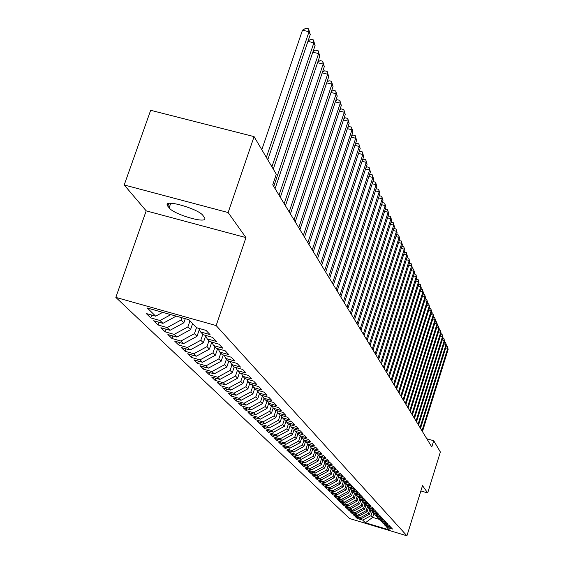 <?xml version="1.0" encoding="UTF-8"?>
<svg xmlns="http://www.w3.org/2000/svg" width="564" height="564" viewBox="0 0 564 564"><rect width="100%" height="100%" fill="white"/><g stroke="black" fill="none" stroke-linecap="round" stroke-linejoin="round"><path stroke-width="0.85" d="M115.839 297.397L349.546 518.52L406.933 535.8L216.16 325.569L115.839 297.397L146.196 210.851L245.96 237.599L228.138 212.557L124.214 184.971L146.196 210.851M124.214 184.971L150.666 110.297L254.082 136.615L228.138 212.557M373.869 513.543L372.663 517.378L365.416 522.757L389.364 529.97L386.911 527.396L392.509 529.074L391.176 527.657L385.557 525.965L384.641 525.006L390.281 526.706L388.927 525.26L383.259 523.561L382.329 522.581L388.018 524.294L386.643 522.821L380.919 521.108L379.974 520.114L385.713 521.834L384.31 520.339L378.543 518.612L377.577 517.597L383.365 519.338L381.941 517.815L376.118 516.067L375.138 515.038L380.975 516.793L379.523 515.242L373.65 513.48L372.649 512.429L378.543 514.199L377.062 512.62L371.14 510.843L370.118 509.778L376.068 511.555L374.552 509.948L368.574 508.157L367.538 507.071L373.537 508.862L372 507.226L365.966 505.422L364.908 504.315L370.964 506.119L369.399 504.449L363.308 502.63L362.229 501.502L368.341 503.328L366.741 501.622L360.6 499.789L359.501 498.639L365.669 500.479L364.041 498.738L357.837 496.891L356.716 495.721L362.941 497.575L361.284 495.798L355.017 493.937L353.875 492.739L360.163 494.607L358.471 492.802L352.147 490.927L350.984 489.7L357.329 491.589L355.602 489.742L349.215 487.853L348.03 486.605L354.432 488.509L352.669 486.626L346.226 484.716L345.013 483.44L351.485 485.357L349.687 483.44L343.173 481.515L341.939 480.218L348.474 482.149L346.634 480.197L340.064 478.244L338.795 476.918L345.394 478.871L343.518 476.876L336.884 474.909L335.594 473.556L342.256 475.53L340.346 473.485L333.634 471.504L332.316 470.122L339.049 472.11L337.096 470.031L330.321 468.028L328.974 466.618L335.777 468.628L333.782 466.491L326.937 464.475L325.562 463.03L332.429 465.06L330.391 462.882L323.475 460.844L322.065 459.371L329.016 461.415L326.923 459.195L319.936 457.136L318.498 455.627L325.52 457.693L323.383 455.416L316.319 453.343L314.853 451.799L321.945 453.886L319.767 451.56L312.625 449.466L311.124 447.886L318.293 449.994L316.059 447.612L308.846 445.497L307.309 443.889L314.557 446.011L312.273 443.579L304.976 441.443L303.404 439.793L310.729 441.936L308.395 439.441L301.014 437.283L299.406 435.598L306.816 437.763L304.426 435.218L296.96 433.039L295.317 431.305L302.812 433.497L300.358 430.882L292.815 428.682L291.13 426.913L298.708 429.119L296.199 426.447L288.564 424.227L286.836 422.415L294.507 424.643L291.933 421.907L284.214 419.658L282.444 417.804L290.199 420.053L287.562 417.247L279.751 414.977L277.932 413.074L285.786 415.351L283.086 412.474L275.176 410.183L273.314 408.23L281.26 410.529L278.489 407.582L270.487 405.262L268.577 403.26L276.621 405.586L273.78 402.562L265.679 400.221L263.719 398.163L271.862 400.518L268.943 397.409L260.744 395.04L258.735 392.932L266.976 395.308L263.98 392.121L255.682 389.731L253.617 387.567L261.964 389.964L258.89 386.692L250.479 384.274L248.357 382.054L256.81 384.479L253.652 381.116L245.136 378.67L242.957 376.385L251.523 378.839L248.28 375.384L239.651 372.917L237.409 370.569L246.087 373.044L242.753 369.49L234.011 366.995L231.705 364.584L240.497 367.094L237.063 363.435L228.208 360.911L225.84 358.429L234.744 360.967L231.219 357.202L222.237 354.65L219.805 352.098L228.836 354.664L225.205 350.794L216.097 348.207L213.594 345.584L222.745 348.178L219.008 344.195L209.78 341.58L207.199 338.872L216.477 341.495L212.628 337.392L203.266 334.748L200.608 331.956L210.019 334.614L206.05 330.384L196.554 327.712L188.94 319.717L147.38 308.036L155.65 316.178L146.28 313.542L150.757 317.892L160.049 320.507L162.933 323.355L153.697 320.747L158.04 324.963L167.198 327.557L170.004 330.314L160.895 327.733L165.111 331.829L174.142 334.396L176.863 337.075L167.882 334.522L171.978 338.506L180.889 341.037L183.533 343.645L174.671 341.121L178.647 344.992L187.445 347.494L190.019 350.025L181.27 347.53L185.14 351.294L193.819 353.769L196.314 356.229L187.685 353.762L191.45 357.421L200.016 359.874L202.448 362.264L193.924 359.825L197.583 363.385L206.043 365.81L208.412 368.137L199.994 365.726L203.562 369.187L211.909 371.584L214.214 373.854L205.902 371.472L209.378 374.841L217.626 377.21L219.868 379.424L211.662 377.062L215.039 380.347L223.189 382.695L225.374 384.845L217.267 382.505L220.559 385.705L228.61 388.032L230.739 390.126L222.731 387.813L225.938 390.937L233.891 393.235L235.971 395.279L228.053 392.988L231.184 396.034L239.044 398.304L241.068 400.299L233.249 398.036L236.302 400.997L244.064 403.253L246.038 405.199L238.311 402.957L241.293 405.847L248.964 408.075L250.888 409.972L243.253 407.751L246.158 410.578L253.744 412.785L255.626 414.639L248.075 412.439L250.909 415.196L258.411 417.381L260.251 419.193L252.785 417.015L255.555 419.708L262.972 421.872L264.763 423.634L257.381 421.477L260.089 424.107L267.421 426.25L269.169 427.977L261.872 425.841L264.516 428.414L271.77 430.536L273.484 432.221L266.257 430.106L268.845 432.616L276.015 434.717L277.692 436.367L270.544 434.273L273.075 436.726L280.174 438.806L281.81 440.421L274.738 438.348L277.206 440.745L284.235 442.81L285.828 444.383L278.835 442.331L281.253 444.679L288.204 446.716L289.769 448.26L282.846 446.223L285.208 448.521L292.089 450.544L293.618 452.053L286.766 450.037L289.078 452.279L295.888 454.288L297.383 455.761L290.608 453.766L292.871 455.959L299.604 457.954L301.07 459.392L294.366 457.411L296.579 459.568L303.249 461.535L304.68 462.952L298.039 460.985L300.21 463.093L306.816 465.046L308.219 466.428L301.641 464.482L303.763 466.548L310.306 468.487L311.68 469.84L305.166 467.909L307.253 469.932L313.725 471.849L315.072 473.182L308.621 471.271L310.665 473.252L317.074 475.156L318.399 476.453L312.012 474.557L314.007 476.502L320.359 478.385L321.656 479.661L315.325 477.779L317.285 479.682L323.574 481.557L324.843 482.805L318.582 480.944L320.5 482.805L326.732 484.659L327.973 485.886L321.769 484.039L323.651 485.872L329.827 487.705L331.047 488.91L324.892 487.077L326.739 488.875L332.859 490.694L334.057 491.879L327.966 490.06L329.778 491.822L335.834 493.627L337.011 494.783L330.969 492.978L332.746 494.706L338.752 496.503L339.909 497.638L333.923 495.848L335.665 497.547L341.622 499.323L342.75 500.437L336.821 498.668L338.534 500.331L344.428 502.094L345.542 503.187L339.662 501.424L341.347 503.06L347.191 504.808L348.277 505.88L342.454 504.138L344.103 505.746L349.899 507.48L350.97 508.531L345.196 506.803L346.818 508.375L352.563 510.096L353.614 511.132L347.889 509.419L349.476 510.963L355.172 512.669L356.208 513.691L350.533 511.985L352.091 513.501L357.738 515.2L358.753 516.201L353.127 514.509L354.664 516.004L360.262 517.681L361.256 518.661L355.68 516.984L357.188 518.45L357.477 517.526M365.416 522.757L362.737 520.121L357.188 518.45M254.082 136.615L276.304 174.241L272.736 184.816L431.777 446.97L433.716 440.738L426.786 438.75M370.745 510.434L369.561 514.192L368.595 513.191L369.843 509.243M361.256 518.661L369.561 514.192M360.262 517.681L368.595 513.191M386.911 527.396L386.284 526.184M368.327 507.896L367.129 511.682L366.149 510.667L367.383 506.768M358.753 516.201L367.129 511.682M357.738 515.2L366.149 510.667M384.641 525.006L383.999 523.78M365.867 505.316L364.661 509.13L363.653 508.101L364.873 504.244M356.208 513.691L364.661 509.13M355.172 512.669L363.653 508.101M382.329 522.581L381.673 521.333M363.371 502.651L362.137 506.535L361.122 505.485L362.342 501.622M353.614 511.132L362.137 506.535M352.563 510.096L361.122 505.485M379.974 520.114L379.311 518.845M360.854 499.866L359.578 503.892L358.535 502.82L359.776 498.921M350.97 508.531L359.578 503.892M349.899 507.48L358.535 502.82M377.577 517.597L376.9 516.307M358.288 497.025L356.963 501.199L355.905 500.113L357.153 496.179M348.277 505.88L356.963 501.199M347.191 504.808L355.905 500.113M375.138 515.038L374.447 513.719M355.68 494.134L354.305 498.456L353.226 497.349L354.488 493.38M345.542 503.187L354.305 498.456M344.428 502.094L353.226 497.349M372.649 512.429L371.951 511.09M353.022 491.181L351.598 495.664L350.498 494.536L351.774 490.532M342.75 500.437L351.598 495.664M341.622 499.323L350.498 494.536M370.118 509.778L369.406 508.404M350.265 488.325L348.834 492.823L347.713 491.667L349.003 487.627M339.909 497.638L348.834 492.823M338.752 496.503L347.713 491.667M367.538 507.071L366.811 505.675M347.438 485.47L346.021 489.919L344.879 488.748L346.183 484.666M337.011 494.783L346.021 489.919M335.834 493.627L344.879 488.748M364.908 504.315L364.168 502.891M344.562 482.565L343.152 486.965L341.988 485.766L343.335 481.557M334.057 491.879L343.152 486.965M332.859 490.694L341.988 485.766M362.229 501.502L361.475 500.049M341.622 479.604L340.233 483.954L339.049 482.735L340.444 478.357M331.047 488.91L340.233 483.954M329.827 487.705L339.049 482.735M359.501 498.639L358.732 497.159M338.626 476.587L337.251 480.88L336.045 479.633L337.498 475.092M327.973 485.886L337.251 480.88M326.732 484.659L336.045 479.633M356.716 495.721L355.933 494.212M335.573 473.513L334.212 477.75L332.979 476.481L334.494 471.758M324.843 482.805L334.212 477.75M323.574 481.557L332.979 476.481M353.875 492.739L353.078 491.202M332.478 470.291L331.11 474.557L329.855 473.259L331.421 468.388M321.656 479.661L331.11 474.557M320.359 478.385L329.855 473.259M350.984 489.7L350.166 488.135M329.334 466.992L327.952 471.292L326.669 469.974L328.22 465.152M318.399 476.453L327.952 471.292M317.074 475.156L326.669 469.974M348.03 486.605L347.198 485.005M326.126 463.622L324.723 467.965L323.419 466.618L324.949 461.853M315.072 473.182L324.723 467.965M313.725 471.849L323.419 466.618M345.013 483.44L344.167 481.804M322.848 460.189L321.431 464.574L320.098 463.199L321.614 458.49M311.68 469.84L321.431 464.574M310.306 468.487L320.098 463.199M341.939 480.218L341.072 478.547M319.499 456.678L318.068 461.112L316.707 459.702L318.209 455.056M308.219 466.428L318.068 461.112M306.816 465.046L316.707 459.702M338.795 476.918L337.914 475.219M316.087 453.096L314.642 457.573L313.246 456.135L314.726 451.56M304.68 462.952L314.642 457.573M303.249 461.535L313.246 456.135M335.594 473.556L334.692 471.821M312.597 449.438L311.131 453.957L309.714 452.49L311.18 447.95M301.07 459.392L311.131 453.957M299.604 457.954L309.714 452.49M332.316 470.122L331.399 468.346M309.079 445.567L307.549 450.269L306.097 448.768L307.584 444.178M297.383 455.761L307.549 450.269M295.888 454.288L306.097 448.768M328.974 466.618L328.036 464.799M305.491 441.591L303.897 446.498L302.41 444.968L303.918 440.329M293.618 452.053L303.897 446.498M292.089 450.544L302.41 444.968M325.562 463.03L324.603 461.176M301.825 437.523L300.154 442.641L298.638 441.076L300.161 436.395M289.769 448.26L300.154 442.641M288.204 446.716L298.638 441.076M322.065 459.371L321.085 457.474M298.074 433.363L296.333 438.7L294.782 437.1L296.326 432.369M285.828 444.383L296.333 438.7M284.235 442.81L294.782 437.1M318.498 455.627L317.497 453.689M294.225 429.183L292.427 434.675L290.841 433.039L292.406 428.252M281.81 440.421L292.427 434.675M280.174 438.806L290.841 433.039M314.853 451.799L313.831 449.818M290.206 425.122L288.43 430.558L286.808 428.88L288.394 424.043M277.692 436.367L288.43 430.558M276.015 434.717L286.808 428.88M311.124 447.886L310.073 445.856M286.103 420.984L284.341 426.342L282.684 424.629L284.305 419.686M273.484 432.221L284.341 426.342M271.77 430.536L282.684 424.629M307.309 443.889L306.238 441.809M281.894 416.74L280.16 422.034L278.461 420.279L280.16 415.097M269.169 427.977L280.16 422.034M267.421 426.25L278.461 420.279M303.404 439.793L302.304 437.664M277.594 412.411L275.881 417.621L274.139 415.823L275.923 410.402M264.763 423.634L275.881 417.621M262.972 421.872L274.139 415.823M299.406 435.598L298.286 433.42M273.188 407.976L271.495 413.102L269.719 411.262L271.587 405.579M260.251 419.193L271.495 413.102M258.411 417.381L269.719 411.262M295.317 431.305L294.168 429.077M268.69 403.38L267.012 408.477L265.186 406.595L267.153 400.644M255.626 414.639L267.012 408.477M253.744 412.785L265.186 406.595M291.13 426.913L289.952 424.629M264.114 398.579L262.415 403.732L260.54 401.808L262.521 395.822M250.888 409.972L262.415 403.732M248.964 408.075L260.54 401.808M286.836 422.415L285.638 420.074M259.433 393.665L257.699 398.882L255.781 396.901L257.741 390.993M246.038 405.199L257.699 398.882M244.064 403.253L255.781 396.901M282.444 417.804L281.21 415.407M254.625 388.624L252.876 393.905L250.909 391.874L252.841 386.051M241.068 400.299L252.876 393.905M239.044 398.304L250.909 391.874M277.932 413.074L276.677 410.62M249.704 383.457L247.92 388.8L245.904 386.721L247.815 380.989M235.971 395.279L247.92 388.8M233.891 393.235L245.904 386.721M273.314 408.23L272.024 405.706M244.649 378.162L242.844 383.562L240.779 381.433L242.661 375.8M230.739 390.126L242.844 383.562M228.61 388.032L240.779 381.433M268.577 403.26L267.258 400.673M239.467 372.719L237.634 378.197L235.512 376.005L237.366 370.477M225.374 384.845L237.634 378.197M223.189 382.695L235.512 376.005M263.719 398.163L262.366 395.512M234.18 367.044L232.29 372.684L230.112 370.442L231.98 364.873M219.868 379.424L232.29 372.684M217.626 377.21L230.112 370.442M258.735 392.932L257.339 390.21M228.801 361.08L226.806 367.03L224.564 364.725L226.46 359.085M214.214 373.854L226.806 367.03M211.909 371.584L224.564 364.725M253.617 387.567L252.186 384.768M223.281 354.946L221.166 361.214L218.867 358.852L220.792 353.134M208.412 368.137L221.166 361.214M206.043 365.81L218.867 358.852M248.357 382.054L246.891 379.177M217.605 348.637L215.377 355.249L213.016 352.817L214.969 347.029M202.448 362.264L215.377 355.249M200.016 359.874L213.016 352.817M242.957 376.385L241.455 373.431M211.782 342.144L209.427 349.116L206.995 346.613L208.983 340.748M196.314 356.229L209.427 349.116M193.819 353.769L206.995 346.613M237.409 370.569L235.865 367.524M205.67 335.855L203.308 342.806L200.812 340.233L202.828 334.29M190.019 350.025L203.308 342.806M187.445 347.494L200.812 340.233M231.705 364.584L230.119 361.454M199.346 329.468L197.012 336.32L194.446 333.669L196.498 327.649M183.533 343.645L197.012 336.32M180.889 341.037L194.446 333.669M225.84 358.429L224.204 355.207M192.613 323.574L190.54 329.644L187.897 326.923L189.983 320.81M176.863 337.075L190.54 329.644M174.142 334.396L187.897 326.923M219.805 352.098L218.12 348.785M185.274 318.688L183.871 322.777L181.15 319.971L181.911 317.743M170.004 330.314L183.871 322.777M167.198 327.557L181.15 319.971M213.594 345.584L211.86 342.172M162.933 323.355L176.201 316.136M160.049 320.507L170.85 314.634M207.199 338.872L205.416 335.354M155.65 316.178L162.707 312.343M200.608 331.956L198.775 328.333M420.878 490.934L427.681 492.943L440.371 452.004L433.716 440.738M245.96 237.599L216.16 325.569M427.681 492.943L422.514 485.674L406.933 535.8M372.261 511.682L370.999 515.672L372.663 517.378L379.642 519.472M362.737 520.121L370.999 515.672M203.061 215.61C198.852 209.047 164.998 199.099 167.184 205.056L169.137 207.869C173.754 214.447 206.692 224.091 204.831 218.303L203.061 215.61M150.757 317.892L151.73 315.079M158.04 324.963L158.977 322.234M165.111 331.829L166.02 329.186M171.978 338.506L172.859 335.94M178.647 344.992L179.5 342.496M185.14 351.294L185.965 348.869M191.45 357.421L192.246 355.066M197.583 363.385L198.359 361.094M203.562 369.187L204.316 366.967M209.378 374.841L210.111 372.677M215.039 380.347L215.751 378.24M220.559 385.705L221.25 383.654M225.938 390.937L226.608 388.934M231.184 396.034L231.839 394.081M236.302 400.997L236.936 399.101M241.293 405.847L241.907 404M246.158 410.578L246.757 408.773M250.909 415.196L251.495 413.433M255.555 419.708L256.119 417.987M260.089 424.107L260.638 422.429M264.516 428.414L265.052 426.772M268.845 432.616L269.366 431.016M273.075 436.726L273.582 435.161M277.206 440.745L277.707 439.215M281.253 444.679L281.739 443.184M285.208 448.521L285.687 447.062M289.078 452.279L289.543 450.855M292.871 455.959L293.322 454.563M296.579 459.568L297.024 458.201M300.21 463.093L300.647 461.754M303.763 466.548L304.193 465.237M307.253 469.932L307.662 468.649M310.665 473.252L311.067 471.99M314.007 476.502L314.402 475.269M317.285 479.682L317.673 478.476M320.5 482.805L320.881 481.628M323.651 485.872L324.025 484.709M326.739 488.875L327.106 487.74M329.778 491.822L330.13 490.708M332.746 494.706L333.098 493.62M335.665 497.547L336.01 496.475M338.534 500.331L338.865 499.274M341.347 503.06L341.671 502.03M344.103 505.746L344.428 504.731M346.818 508.375L347.135 507.381M349.476 510.963L349.786 509.99M352.091 513.501L352.401 512.549M354.664 516.004L354.96 515.059M266.363 157.405L309.03 31.732L310.256 34.531L267.766 159.781M261.809 149.7L302.487 30.167L309.03 31.732L308.55 28.82L310.256 34.531M302.487 30.167L305.935 28.2L308.55 28.82M271.911 166.803L313.887 42.815L315.079 45.536L273.272 169.108M308.099 40.883L310.827 39.311L313.408 39.931L313.887 42.815L307.93 41.383M313.408 39.931L315.079 45.536M273.737 186.48L318.604 53.587L319.76 56.231L275.077 188.679M313.027 51.592L315.579 50.111L318.124 50.725L318.604 53.587L312.823 52.191M318.124 50.725L319.76 56.231M279.032 195.2L323.186 64.049L324.314 66.623L280.329 197.344M317.814 61.998L320.197 60.609L322.707 61.215L323.186 64.049L317.581 62.689M322.707 61.215L324.314 66.623M284.178 203.682L327.642 74.229L328.734 76.725L285.44 205.761M322.46 72.121L324.688 70.81L327.162 71.409L327.642 74.229L322.199 72.897M327.162 71.409L328.734 76.725M289.177 211.923L331.977 84.128L333.042 86.56L290.404 213.946M326.979 81.97L329.052 80.737L331.498 81.329L331.977 84.128L326.69 82.83M331.498 81.329L333.042 86.56M294.041 219.939L336.193 93.758L337.237 96.12L295.233 221.906M331.371 91.544L333.303 90.395L335.714 90.987L336.193 93.758L331.061 92.489M335.714 90.987L337.237 96.12M298.772 227.736L340.303 103.127L341.312 105.433L299.935 229.654M335.651 100.871L337.441 99.793L339.817 100.378L340.303 103.127L335.305 101.894M339.817 100.378L341.312 105.433M303.383 235.329L344.301 112.257L345.281 114.499L304.511 237.197M339.803 109.959L341.467 108.951L343.821 109.529L344.301 112.257L339.443 111.052M343.821 109.529L345.281 114.499M307.866 242.724L348.192 121.147L349.151 123.333L308.966 244.543M343.857 118.807L345.394 117.862L347.713 118.44L348.192 121.147L343.469 119.97M347.713 118.44L349.151 123.333M312.23 249.922L351.992 129.812L352.923 131.941L313.309 251.699M347.798 127.429L349.215 126.555L351.506 127.126L351.992 129.812L347.389 128.655M351.506 127.126L352.923 131.941M316.489 256.944L355.687 138.258L356.596 140.33L317.539 258.672M351.633 135.832L352.944 135.022L355.207 135.593L355.687 138.258L351.21 137.13M355.207 135.593L356.596 140.33M320.641 263.783L359.296 146.485L360.184 148.515L321.663 265.468M355.376 144.031L356.575 143.284L358.817 143.848L359.296 146.485L354.932 145.385M358.817 143.848L360.184 148.515M324.688 270.452L362.814 154.515L363.674 156.496L325.682 272.088M359.028 152.026L360.121 151.335L362.335 151.899L362.814 154.515L358.556 153.443M362.335 151.899L363.674 156.496M328.629 276.952L366.24 162.354L367.086 164.279L329.602 278.553M362.581 159.823L363.583 159.196L365.768 159.753L366.24 162.354L362.095 161.297M365.768 159.753L367.086 164.279M332.478 283.297L369.589 169.997L370.414 171.879L333.43 284.862M366.05 167.438L366.96 166.866L369.117 167.416L369.589 169.997L365.55 168.967M369.117 167.416L370.414 171.879M336.236 289.494L372.86 177.463L373.664 179.296L337.166 291.017M369.434 174.875L370.252 174.354L372.388 174.903L372.86 177.463L368.919 176.454M372.388 174.903L373.664 179.296M339.902 295.536L376.054 184.745L376.844 186.543L340.811 297.024M372.741 182.137L373.467 181.671L375.582 182.207L376.054 184.745L372.212 183.758M375.582 182.207L376.844 186.543M343.483 301.437L379.17 191.866L379.939 193.621L344.371 302.896M375.962 189.229L376.611 188.813L378.698 189.349L379.17 191.866L375.42 190.9M378.698 189.349L379.939 193.621M346.987 307.204L382.216 198.824L382.97 200.537L347.847 308.628M379.114 196.159L379.685 195.793L381.743 196.321L382.216 198.824L378.557 197.879M381.743 196.321L382.97 200.537M350.399 312.837L385.198 205.62L385.931 207.298L351.245 314.226M382.195 202.934L382.688 202.61L384.726 203.139L385.198 205.62L381.616 204.697M384.726 203.139L385.931 207.298M353.741 318.343L388.11 212.268L388.822 213.904L354.566 319.703M385.198 209.554L387.637 209.801L388.11 212.268L384.613 211.359M387.637 209.801L388.822 213.904M357.005 323.729L390.951 218.761L391.656 220.362L357.809 325.054M388.138 216.033L390.485 216.322L390.951 218.761L387.538 217.873M390.485 216.322L391.656 220.362M360.199 328.988L393.735 225.121L394.426 226.686L360.988 330.285M391.007 222.364L393.27 222.695L393.735 225.121L390.401 224.246M393.27 222.695L394.426 226.686M363.322 334.135L396.457 231.332L397.134 232.869L364.09 335.404M393.813 228.568L395.991 228.928L396.457 231.332L393.2 230.479M395.991 228.928L397.134 232.869M366.374 339.168L399.122 237.416L399.784 238.917L367.129 340.409M396.562 234.631L398.663 235.033L399.122 237.416L395.935 236.577M398.663 235.033L399.784 238.917M369.364 344.096L401.73 243.373L402.379 244.839L370.104 345.309M399.249 240.567L401.272 241.004L401.73 243.373L398.614 242.548M401.272 241.004L402.379 244.839M372.289 348.919L404.282 249.203L404.917 250.642L373.015 350.11M401.878 246.383L403.824 246.849L404.282 249.203L401.237 248.393M403.824 246.849L404.917 250.642M375.152 353.635L406.785 254.907L407.405 256.317L375.864 354.805M404.451 252.08L406.327 252.573L406.785 254.907L403.803 254.117M406.327 252.573L407.405 256.317M377.958 358.26L409.231 260.498L409.838 261.879L378.648 359.402M406.961 257.699L408.78 258.178L409.231 260.498L406.313 259.722M408.78 258.178L409.838 261.879M380.707 362.786L411.635 265.975L412.228 267.322L381.384 363.907M409.415 263.205L411.177 263.67L411.635 265.975L408.773 265.214M411.177 263.67L412.228 267.322M383.393 367.22L413.983 271.34L414.561 272.666L384.056 368.313M411.819 268.598L413.532 269.056L413.983 271.34L411.184 270.593M413.532 269.056L414.561 272.666M386.03 371.563L416.288 276.6L416.852 277.897L386.678 372.642M414.173 273.885L415.837 274.33L416.288 276.6L413.539 275.866M415.837 274.33L416.852 277.897M388.617 375.821L418.544 281.753L419.101 283.022L389.252 376.872M416.479 279.067L418.093 279.497L418.544 281.753L415.858 281.034M418.093 279.497L419.101 283.022M391.148 379.995L420.758 286.801L421.301 288.049L391.769 381.031M418.742 284.15L420.307 284.566L420.758 286.801L418.121 286.096M420.307 284.566L421.301 288.049M393.63 384.091L422.929 291.757L423.465 292.984L394.243 385.099M420.963 289.135L422.478 289.543L422.929 291.757L420.349 291.066M422.478 289.543L423.465 292.984M396.062 388.102L425.059 296.622L425.58 297.82L396.661 389.097M423.134 294.02L424.614 294.415L425.059 296.622L422.528 295.938M424.614 294.415L425.58 297.82M398.452 392.036L427.145 301.387L427.66 302.565L399.044 393.009M425.27 298.814L426.701 299.202L427.145 301.387L424.664 300.718M426.701 299.202L427.66 302.565M400.792 395.9L429.19 306.062L429.697 307.218L401.371 396.852M427.357 303.517L428.753 303.89L429.19 306.062L426.758 305.406M428.753 303.89L429.697 307.218M403.091 399.686L431.206 310.651L431.7 311.786L403.662 400.623M429.408 308.127L430.762 308.494L431.206 310.651L428.816 310.01M430.762 308.494L431.7 311.786M405.347 403.401L433.18 315.156L433.667 316.27L405.904 404.325M431.425 312.66L432.743 313.02L433.18 315.156L430.84 314.522M432.743 313.02L433.667 316.27M407.56 407.053L435.112 319.584L435.591 320.676L408.103 407.955M433.399 317.109L434.682 317.454L435.112 319.584L432.821 318.956M434.682 317.454L435.591 320.676M409.732 410.634L437.015 323.926L437.488 324.998L410.268 411.516M435.345 321.473L436.585 321.811L437.015 323.926L434.759 323.306M436.585 321.811L437.488 324.998M411.868 414.152L438.884 328.185L439.342 329.242L412.39 415.019M437.248 325.759L438.454 326.091L438.884 328.185L436.67 327.585M438.454 326.091L439.342 329.242M413.962 417.6L440.717 332.372L441.175 333.409L414.477 418.453M439.116 329.968L440.287 330.292L440.717 332.372L438.545 331.78M440.287 330.292L441.175 333.409M416.02 420.991L442.521 336.489L442.966 337.505L416.528 421.83M440.949 334.107L442.091 334.424L442.521 336.489L440.385 335.904M442.091 334.424L442.966 337.505M418.037 424.325L444.291 340.529L444.728 341.53L418.537 425.15M442.754 338.174L443.868 338.478L444.291 340.529L442.197 339.958M443.868 338.478L444.728 341.53M420.025 427.597L446.032 344.505L446.462 345.485L420.518 428.407M444.531 342.165L445.609 342.461L446.032 344.505L443.974 343.934M445.609 342.461L446.462 345.485M421.978 430.811L447.738 348.404L448.161 349.37L422.457 431.608M446.272 346.092L447.322 346.381L447.738 348.404L445.722 347.847M447.322 346.381L448.161 349.37M168.742 203.491L167.797 206.205M170.73 203.308L169.137 207.869M167.55 203.999L167.184 205.056"/></g></svg>
